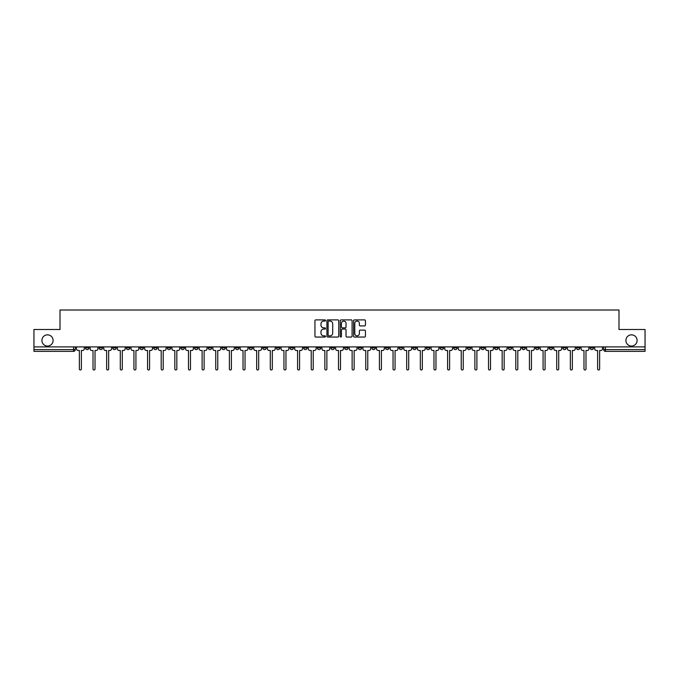 <?xml version="1.0" encoding="UTF-8"?>
<svg xmlns="http://www.w3.org/2000/svg" width="679" height="679" viewBox="0 0 679 679"><rect width="100%" height="100%" fill="white"/><g stroke="black" fill="none" stroke-linecap="round" stroke-linejoin="round"><path stroke-width="1.02" d="M325.513 320.48A0.603 0.603 0 0 0 324.91 319.885L315.794 319.885A0.857 0.857 0 0 0 314.937 320.743L314.937 336.19A0.857 0.857 0 0 0 315.794 337.047L324.91 337.047A0.603 0.603 0 0 0 325.513 336.445A0.603 0.603 0 0 0 324.91 335.842L323.73 335.842A2.75 2.75 0 0 1 320.989 333.1L320.989 331.81A2.75 2.75 0 0 1 323.73 329.06L324.91 329.06A0.603 0.603 0 0 0 325.513 328.466A0.603 0.603 0 0 0 324.91 327.864L323.73 327.864A2.75 2.75 0 0 1 320.989 325.114L320.989 323.832A2.75 2.75 0 0 1 323.73 321.082L324.91 321.082A0.603 0.603 0 0 0 325.513 320.48M625.902 340.442A5.593 5.593 0 0 0 631.495 346.035A5.593 5.593 0 0 0 637.097 340.442A5.593 5.593 0 0 0 631.495 334.849A5.593 5.593 0 0 0 625.902 340.442M41.903 340.442A5.593 5.593 0 0 0 47.505 346.035A5.593 5.593 0 0 0 53.098 340.442A5.593 5.593 0 0 0 47.505 334.849A5.593 5.593 0 0 0 41.903 340.442M535.51 346.91L535.51 347.869L539.007 347.869A1.748 1.748 0 0 1 537.259 349.617A1.748 1.748 0 0 1 535.51 347.869L535.51 346.91M453.674 346.91L453.674 347.869L457.171 347.869A1.748 1.748 0 0 1 455.422 349.617A1.748 1.748 0 0 1 453.674 347.869L453.674 346.91M440.034 346.91L440.034 347.869L443.54 347.869A1.748 1.748 0 0 1 441.791 349.617A1.748 1.748 0 0 1 440.034 347.869L440.034 346.91M358.206 346.91L358.206 347.869L361.703 347.869A1.748 1.748 0 0 1 359.955 349.617A1.748 1.748 0 0 1 358.206 347.869L358.206 346.91M344.567 346.91L344.567 347.869L348.064 347.869A1.748 1.748 0 0 1 346.315 349.617A1.748 1.748 0 0 1 344.567 347.869L344.567 346.91M330.936 346.91L330.936 347.869L334.433 347.869A1.748 1.748 0 0 1 332.685 349.617A1.748 1.748 0 0 1 330.936 347.869L330.936 346.91M303.657 346.91L303.657 347.869L307.154 347.869A1.748 1.748 0 0 1 305.406 349.617A1.748 1.748 0 0 1 303.657 347.869L303.657 346.91M276.378 347.869L276.378 346.91L276.378 347.869A1.748 1.748 0 0 0 278.127 349.617A1.748 1.748 0 0 1 276.378 347.869L279.875 347.869A1.748 1.748 0 0 1 278.127 349.617A1.748 1.748 0 0 0 279.875 347.869L279.875 346.91L279.875 347.869M262.739 347.869L262.739 346.91L262.739 347.869A1.748 1.748 0 0 0 264.487 349.617A1.748 1.748 0 0 1 262.739 347.869L266.236 347.869A1.748 1.748 0 0 1 264.487 349.617M249.1 347.869L249.1 346.91L249.1 347.869A1.748 1.748 0 0 0 250.848 349.617A1.748 1.748 0 0 1 249.1 347.869L252.596 347.869A1.748 1.748 0 0 1 250.848 349.617A1.748 1.748 0 0 0 252.596 347.869L252.596 346.91L252.596 347.869M235.46 346.91L235.46 347.869L238.966 347.869A1.748 1.748 0 0 1 237.209 349.617A1.748 1.748 0 0 1 235.46 347.869L235.46 346.91M221.829 346.91L221.829 347.869L225.326 347.869A1.748 1.748 0 0 1 223.578 349.617A1.748 1.748 0 0 1 221.829 347.869L221.829 346.91M208.19 346.91L208.19 347.869L211.687 347.869A1.748 1.748 0 0 1 209.938 349.617A1.748 1.748 0 0 1 208.19 347.869L208.19 346.91M194.55 347.869L194.55 346.91L194.55 347.869A1.748 1.748 0 0 0 196.299 349.617A1.748 1.748 0 0 1 194.55 347.869L198.047 347.869A1.748 1.748 0 0 1 196.299 349.617M167.272 347.869L167.272 346.91L167.272 347.869A1.748 1.748 0 0 0 169.02 349.617A1.748 1.748 0 0 1 167.272 347.869L170.768 347.869A1.748 1.748 0 0 1 169.02 349.617A1.748 1.748 0 0 0 170.768 347.869L170.768 346.91L170.768 347.869M153.632 347.869L153.632 346.91L153.632 347.869A1.748 1.748 0 0 0 155.381 349.617A1.748 1.748 0 0 1 153.632 347.869L157.129 347.869A1.748 1.748 0 0 1 155.381 349.617A1.748 1.748 0 0 0 157.129 347.869L157.129 346.91L157.129 347.869M139.993 347.869L139.993 346.91L139.993 347.869A1.748 1.748 0 0 0 141.741 349.617A1.748 1.748 0 0 1 139.993 347.869L143.49 347.869A1.748 1.748 0 0 1 141.741 349.617A1.748 1.748 0 0 0 143.49 347.869L143.49 346.91L143.49 347.869M126.362 347.869L126.362 346.91L126.362 347.869A1.748 1.748 0 0 0 128.11 349.617A1.748 1.748 0 0 1 126.362 347.869L129.859 347.869A1.748 1.748 0 0 1 128.11 349.617M112.722 347.869L112.722 346.91L112.722 347.869A1.748 1.748 0 0 0 114.471 349.617A1.748 1.748 0 0 1 112.722 347.869L116.219 347.869A1.748 1.748 0 0 1 114.471 349.617A1.748 1.748 0 0 0 116.219 347.869L116.219 346.91L116.219 347.869M99.083 347.869L99.083 346.91L99.083 347.869A1.748 1.748 0 0 0 100.831 349.617A1.748 1.748 0 0 1 99.083 347.869L102.58 347.869A1.748 1.748 0 0 1 100.831 349.617A1.748 1.748 0 0 0 102.58 347.869L102.58 346.91L102.58 347.869M364.581 325.928A0.857 0.857 0 0 0 365.438 325.071L365.438 320.743A0.857 0.857 0 0 0 364.581 319.885L354.455 319.885A0.857 0.857 0 0 0 353.598 320.743L353.598 336.19A0.857 0.857 0 0 0 354.455 337.047L364.581 337.047A0.857 0.857 0 0 0 365.438 336.19L365.438 330.953A0.857 0.857 0 0 0 364.581 330.096L360.243 330.096A0.857 0.857 0 0 0 359.386 330.953L359.386 333.55A2.292 2.292 0 0 1 357.095 335.842A2.292 2.292 0 0 1 354.794 333.55L354.794 323.382A2.292 2.292 0 0 1 357.095 321.082A2.292 2.292 0 0 1 359.386 323.382L359.386 325.071A0.857 0.857 0 0 0 360.243 325.928L364.581 325.928M33.95 346.91L33.95 329.51L60.007 329.51L60.007 310.014L618.993 310.014L618.993 329.51L645.05 329.51L645.05 346.91L33.95 346.91L33.95 349.617L75.301 349.617L75.301 346.91L75.301 349.617A1.748 1.748 0 0 1 73.553 351.366L33.95 351.366L33.95 349.617M338.753 320.743A0.857 0.857 0 0 0 337.887 319.885L327.762 319.885A0.857 0.857 0 0 0 326.905 320.743L326.905 336.19A0.857 0.857 0 0 0 327.762 337.047L337.887 337.047A0.857 0.857 0 0 0 338.753 336.19L338.753 320.743M341.113 319.885L351.238 319.885A0.857 0.857 0 0 1 352.095 320.743L352.095 336.19A0.857 0.857 0 0 1 351.238 337.047L346.901 337.047A0.857 0.857 0 0 1 346.044 336.19L346.044 329.918A0.857 0.857 0 0 0 345.187 329.06L342.309 329.06A0.857 0.857 0 0 0 341.452 329.918L341.452 336.445A0.603 0.603 0 0 1 340.85 337.047A0.603 0.603 0 0 1 340.247 336.445L340.247 320.743A0.857 0.857 0 0 1 341.113 319.885M603.699 346.91L603.699 349.617L645.05 349.617L645.05 351.366L605.447 351.366A1.748 1.748 0 0 1 603.699 349.617M645.05 346.91L645.05 349.617M593.556 346.91L593.556 347.869A1.748 1.748 0 0 1 591.808 349.617A1.748 1.748 0 0 1 590.059 347.869A1.748 1.748 0 0 0 591.808 349.617M590.059 346.91L590.059 347.869L593.556 347.869M579.917 346.91L579.917 347.869A1.748 1.748 0 0 1 578.168 349.617A1.748 1.748 0 0 1 576.42 347.869L579.917 347.869A1.748 1.748 0 0 1 578.168 349.617M576.42 346.91L576.42 347.869M566.278 346.91L566.278 347.869A1.748 1.748 0 0 1 564.529 349.617A1.748 1.748 0 0 1 562.781 347.869A1.748 1.748 0 0 0 564.529 349.617M562.781 346.91L562.781 347.869L566.278 347.869M552.638 346.91L552.638 347.869A1.748 1.748 0 0 1 550.89 349.617A1.748 1.748 0 0 1 549.141 347.869L552.638 347.869M549.141 346.91L549.141 347.869M539.007 346.91L539.007 347.869A1.748 1.748 0 0 1 537.259 349.617M525.368 346.91L525.368 347.869A1.748 1.748 0 0 1 523.619 349.617A1.748 1.748 0 0 1 521.871 347.869L525.368 347.869M521.871 346.91L521.871 347.869M511.728 346.91L511.728 347.869A1.748 1.748 0 0 1 509.98 349.617A1.748 1.748 0 0 1 508.231 347.869L511.728 347.869M508.231 346.91L508.231 347.869M498.089 346.91L498.089 347.869A1.748 1.748 0 0 1 496.341 349.617A1.748 1.748 0 0 1 494.592 347.869A1.748 1.748 0 0 0 496.341 349.617M494.592 346.91L494.592 347.869L498.089 347.869M484.45 346.91L484.45 347.869A1.748 1.748 0 0 1 482.701 349.617A1.748 1.748 0 0 1 480.953 347.869L484.45 347.869M480.953 346.91L480.953 347.869M470.81 346.91L470.81 347.869A1.748 1.748 0 0 1 469.062 349.617A1.748 1.748 0 0 1 467.313 347.869L470.81 347.869M467.313 346.91L467.313 347.869M457.171 346.91L457.171 347.869M443.54 346.91L443.54 347.869L443.54 346.91M429.9 346.91L429.9 347.869A1.748 1.748 0 0 1 428.152 349.617A1.748 1.748 0 0 1 426.404 347.869L429.9 347.869M426.404 346.91L426.404 347.869M416.261 346.91L416.261 347.869A1.748 1.748 0 0 1 414.513 349.617A1.748 1.748 0 0 1 412.764 347.869L416.261 347.869M412.764 346.91L412.764 347.869M402.622 346.91L402.622 347.869A1.748 1.748 0 0 1 400.873 349.617A1.748 1.748 0 0 1 399.125 347.869L402.622 347.869M399.125 346.91L399.125 347.869M388.982 346.91L388.982 347.869A1.748 1.748 0 0 1 387.234 349.617A1.748 1.748 0 0 1 385.485 347.869L388.982 347.869M385.485 346.91L385.485 347.869M375.343 346.91L375.343 347.869A1.748 1.748 0 0 1 373.594 349.617A1.748 1.748 0 0 1 371.846 347.869L375.343 347.869M371.846 346.91L371.846 347.869M361.703 346.91L361.703 347.869A1.748 1.748 0 0 1 359.955 349.617M348.064 346.91L348.064 347.869M334.433 347.869L334.433 346.91L334.433 347.869A1.748 1.748 0 0 1 332.685 349.617M320.794 346.91L320.794 347.869A1.748 1.748 0 0 1 319.045 349.617A1.748 1.748 0 0 1 317.297 347.869A1.748 1.748 0 0 0 319.045 349.617A1.748 1.748 0 0 0 320.794 347.869L317.297 347.869L317.297 346.91M307.154 347.869L307.154 346.91L307.154 347.869A1.748 1.748 0 0 1 305.406 349.617M293.515 346.91L293.515 347.869A1.748 1.748 0 0 1 291.766 349.617A1.748 1.748 0 0 1 290.018 347.869A1.748 1.748 0 0 0 291.766 349.617M290.018 346.91L290.018 347.869L293.515 347.869M266.236 346.91L266.236 347.869L266.236 346.91M238.966 347.869L238.966 346.91L238.966 347.869A1.748 1.748 0 0 1 237.209 349.617M225.326 347.869L225.326 346.91L225.326 347.869A1.748 1.748 0 0 1 223.578 349.617M211.687 347.869L211.687 346.91L211.687 347.869A1.748 1.748 0 0 1 209.938 349.617M198.047 346.91L198.047 347.869L198.047 346.91M184.408 347.869L184.408 346.91L184.408 347.869A1.748 1.748 0 0 1 182.659 349.617A1.748 1.748 0 0 1 180.911 347.869L184.408 347.869A1.748 1.748 0 0 1 182.659 349.617M180.911 346.91L180.911 347.869M129.859 346.91L129.859 347.869L129.859 346.91M88.941 346.91L88.941 347.869A1.748 1.748 0 0 1 87.192 349.617A1.748 1.748 0 0 1 85.444 347.869A1.748 1.748 0 0 0 87.192 349.617A1.748 1.748 0 0 0 88.941 347.869L88.941 346.91M85.444 346.91L85.444 347.869L88.941 347.869M73.553 346.91L73.553 351.366A1.748 1.748 0 0 0 75.301 349.617M328.712 321.082A0.603 0.603 0 0 0 328.11 321.685L328.11 335.239A0.603 0.603 0 0 0 328.712 335.842L329.952 335.842A2.75 2.75 0 0 0 332.702 333.1L332.702 323.832A2.75 2.75 0 0 0 329.952 321.082L328.712 321.082M346.044 323.425A2.292 2.292 0 0 0 343.744 321.125A2.292 2.292 0 0 0 341.452 323.425L341.452 327.006A0.857 0.857 0 0 0 342.309 327.864L345.187 327.864A0.857 0.857 0 0 0 346.044 327.006L346.044 323.425M76.481 346.91L76.481 348.743A1.748 1.748 0 0 0 78.229 350.491L79.367 350.491L79.367 368.986A1.002 1.002 0 0 0 80.377 369.987A1.002 1.002 0 0 0 81.378 368.986L81.378 350.491L82.515 350.491A1.748 1.748 0 0 0 84.264 348.743L84.264 346.91M90.12 346.91L90.12 348.743A1.748 1.748 0 0 0 91.869 350.491L93.006 350.491L93.006 368.986A1.002 1.002 0 0 0 94.008 369.987A1.002 1.002 0 0 0 95.018 368.986L95.018 350.491L96.155 350.491A1.748 1.748 0 0 0 97.903 348.743L97.903 346.91M103.76 346.91L103.76 348.743A1.748 1.748 0 0 0 105.508 350.491L106.645 350.491L106.645 368.986A1.002 1.002 0 0 0 107.647 369.987A1.002 1.002 0 0 0 108.657 368.986L108.657 350.491L109.794 350.491A1.748 1.748 0 0 0 111.543 348.743L111.543 346.91M117.399 346.91L117.399 348.743A1.748 1.748 0 0 0 119.148 350.491L120.285 350.491L120.285 368.986A1.002 1.002 0 0 0 121.286 369.987A1.002 1.002 0 0 0 122.296 368.986L122.296 350.491L123.425 350.491A1.748 1.748 0 0 0 125.174 348.743L125.174 346.91M131.039 346.91L131.039 348.743A1.748 1.748 0 0 0 132.787 350.491L133.924 350.491L133.924 368.986A1.002 1.002 0 0 0 134.926 369.987A1.002 1.002 0 0 0 135.927 368.986L135.927 350.491L137.065 350.491A1.748 1.748 0 0 0 138.813 348.743L138.813 346.91M144.669 346.91L144.669 348.743A1.748 1.748 0 0 0 146.426 350.491L147.555 350.491L147.555 368.986A1.002 1.002 0 0 0 148.565 369.987A1.002 1.002 0 0 0 149.567 368.986L149.567 350.491L150.704 350.491A1.748 1.748 0 0 0 152.452 348.743L152.452 346.91M158.309 346.91L158.309 348.743A1.748 1.748 0 0 0 160.057 350.491L161.195 350.491L161.195 368.986A1.002 1.002 0 0 0 162.205 369.987A1.002 1.002 0 0 0 163.206 368.986L163.206 350.491L164.343 350.491A1.748 1.748 0 0 0 166.092 348.743L166.092 346.91M171.948 346.91L171.948 348.743A1.748 1.748 0 0 0 173.697 350.491L174.834 350.491L174.834 368.986A1.002 1.002 0 0 0 175.844 369.987A1.002 1.002 0 0 0 176.846 368.986L176.846 350.491L177.983 350.491A1.748 1.748 0 0 0 179.731 348.743L179.731 346.91M185.588 346.91L185.588 348.743A1.748 1.748 0 0 0 187.336 350.491L188.473 350.491L188.473 368.986A1.002 1.002 0 0 0 189.475 369.987A1.002 1.002 0 0 0 190.485 368.986L190.485 350.491L191.622 350.491A1.748 1.748 0 0 0 193.371 348.743L193.371 346.91M199.227 346.91L199.227 348.743A1.748 1.748 0 0 0 200.976 350.491L202.113 350.491L202.113 368.986A1.002 1.002 0 0 0 203.114 369.987A1.002 1.002 0 0 0 204.124 368.986L204.124 350.491L205.262 350.491A1.748 1.748 0 0 0 207.01 348.743L207.01 346.91M212.867 346.91L212.867 348.743A1.748 1.748 0 0 0 214.615 350.491L215.752 350.491L215.752 368.986A1.002 1.002 0 0 0 216.754 369.987A1.002 1.002 0 0 0 217.764 368.986L217.764 350.491L218.901 350.491A1.748 1.748 0 0 0 220.65 348.743L220.65 346.91M226.506 346.91L226.506 348.743A1.748 1.748 0 0 0 228.254 350.491L229.392 350.491L229.392 368.986A1.002 1.002 0 0 0 230.393 369.987A1.002 1.002 0 0 0 231.403 368.986L231.403 350.491L232.532 350.491A1.748 1.748 0 0 0 234.28 348.743L234.28 346.91M240.145 346.91L240.145 348.743A1.748 1.748 0 0 0 241.894 350.491L243.023 350.491L243.023 368.986A1.002 1.002 0 0 0 244.033 369.987A1.002 1.002 0 0 0 245.034 368.986L245.034 350.491L246.171 350.491A1.748 1.748 0 0 0 247.92 348.743L247.92 346.91M253.776 346.91L253.776 348.743A1.748 1.748 0 0 0 255.525 350.491L256.662 350.491L256.662 368.986A1.002 1.002 0 0 0 257.672 369.987A1.002 1.002 0 0 0 258.674 368.986L258.674 350.491L259.811 350.491A1.748 1.748 0 0 0 261.559 348.743L261.559 346.91M267.416 346.91L267.416 348.743A1.748 1.748 0 0 0 269.164 350.491L270.301 350.491L270.301 368.986A1.002 1.002 0 0 0 271.311 369.987A1.002 1.002 0 0 0 272.313 368.986L272.313 350.491L273.45 350.491A1.748 1.748 0 0 0 275.199 348.743L275.199 346.91M281.055 346.91L281.055 348.743A1.748 1.748 0 0 0 282.803 350.491L283.941 350.491L283.941 368.986A1.002 1.002 0 0 0 284.951 369.987A1.002 1.002 0 0 0 285.952 368.986L285.952 350.491L287.09 350.491A1.748 1.748 0 0 0 288.838 348.743L288.838 346.91M294.694 346.91L294.694 348.743A1.748 1.748 0 0 0 296.443 350.491L297.58 350.491L297.58 368.986A1.002 1.002 0 0 0 298.582 369.987A1.002 1.002 0 0 0 299.592 368.986L299.592 350.491L300.729 350.491A1.748 1.748 0 0 0 302.478 348.743L302.478 346.91M308.334 346.91L308.334 348.743A1.748 1.748 0 0 0 310.082 350.491L311.22 350.491L311.22 368.986A1.002 1.002 0 0 0 312.221 369.987A1.002 1.002 0 0 0 313.231 368.986L313.231 350.491L314.369 350.491A1.748 1.748 0 0 0 316.117 348.743L316.117 346.91M321.973 346.91L321.973 348.743A1.748 1.748 0 0 0 323.722 350.491L324.859 350.491L324.859 368.986A1.002 1.002 0 0 0 325.861 369.987A1.002 1.002 0 0 0 326.871 368.986L326.871 350.491L327.999 350.491A1.748 1.748 0 0 0 329.756 348.743L329.756 346.91M335.613 346.91L335.613 348.743A1.748 1.748 0 0 0 337.361 350.491L338.498 350.491L338.498 368.986A1.002 1.002 0 0 0 339.5 369.987A1.002 1.002 0 0 0 340.502 368.986L340.502 350.491L341.639 350.491A1.748 1.748 0 0 0 343.387 348.743L343.387 346.91M349.244 346.91L349.244 348.743A1.748 1.748 0 0 0 351.001 350.491L352.129 350.491L352.129 368.986A1.002 1.002 0 0 0 353.139 369.987A1.002 1.002 0 0 0 354.141 368.986L354.141 350.491L355.278 350.491A1.748 1.748 0 0 0 357.027 348.743L357.027 346.91M362.883 346.91L362.883 348.743A1.748 1.748 0 0 0 364.631 350.491L365.769 350.491L365.769 368.986A1.002 1.002 0 0 0 366.779 369.987A1.002 1.002 0 0 0 367.78 368.986L367.78 350.491L368.918 350.491A1.748 1.748 0 0 0 370.666 348.743L370.666 346.91M376.522 346.91L376.522 348.743A1.748 1.748 0 0 0 378.271 350.491L379.408 350.491L379.408 368.986A1.002 1.002 0 0 0 380.418 369.987A1.002 1.002 0 0 0 381.42 368.986L381.42 350.491L382.557 350.491A1.748 1.748 0 0 0 384.306 348.743L384.306 346.91M390.162 346.91L390.162 348.743A1.748 1.748 0 0 0 391.91 350.491L393.048 350.491L393.048 368.986A1.002 1.002 0 0 0 394.049 369.987A1.002 1.002 0 0 0 395.059 368.986L395.059 350.491L396.197 350.491A1.748 1.748 0 0 0 397.945 348.743L397.945 346.91M403.801 346.91L403.801 348.743A1.748 1.748 0 0 0 405.55 350.491L406.687 350.491L406.687 368.986A1.002 1.002 0 0 0 407.689 369.987A1.002 1.002 0 0 0 408.699 368.986L408.699 350.491L409.836 350.491A1.748 1.748 0 0 0 411.584 348.743L411.584 346.91M417.441 346.91L417.441 348.743A1.748 1.748 0 0 0 419.189 350.491L420.326 350.491L420.326 368.986A1.002 1.002 0 0 0 421.328 369.987A1.002 1.002 0 0 0 422.338 368.986L422.338 350.491L423.475 350.491A1.748 1.748 0 0 0 425.224 348.743L425.224 346.91M431.08 346.91L431.08 348.743A1.748 1.748 0 0 0 432.829 350.491L433.966 350.491L433.966 368.986A1.002 1.002 0 0 0 434.967 369.987A1.002 1.002 0 0 0 435.977 368.986L435.977 350.491L437.106 350.491A1.748 1.748 0 0 0 438.855 348.743L438.855 346.91M444.72 346.91L444.72 348.743A1.748 1.748 0 0 0 446.468 350.491L447.597 350.491L447.597 368.986A1.002 1.002 0 0 0 448.607 369.987A1.002 1.002 0 0 0 449.608 368.986L449.608 350.491L450.746 350.491A1.748 1.748 0 0 0 452.494 348.743L452.494 346.91M458.35 346.91L458.35 348.743A1.748 1.748 0 0 0 460.099 350.491L461.236 350.491L461.236 368.986A1.002 1.002 0 0 0 462.246 369.987A1.002 1.002 0 0 0 463.248 368.986L463.248 350.491L464.385 350.491A1.748 1.748 0 0 0 466.134 348.743L466.134 346.91M471.99 346.91L471.99 348.743A1.748 1.748 0 0 0 473.738 350.491L474.876 350.491L474.876 368.986A1.002 1.002 0 0 0 475.886 369.987A1.002 1.002 0 0 0 476.887 368.986L476.887 350.491L478.024 350.491A1.748 1.748 0 0 0 479.773 348.743L479.773 346.91M485.629 346.91L485.629 348.743A1.748 1.748 0 0 0 487.378 350.491L488.515 350.491L488.515 368.986A1.002 1.002 0 0 0 489.525 369.987A1.002 1.002 0 0 0 490.527 368.986L490.527 350.491L491.664 350.491A1.748 1.748 0 0 0 493.412 348.743L493.412 346.91M499.269 346.91L499.269 348.743A1.748 1.748 0 0 0 501.017 350.491L502.154 350.491L502.154 368.986A1.002 1.002 0 0 0 503.156 369.987A1.002 1.002 0 0 0 504.166 368.986L504.166 350.491L505.303 350.491A1.748 1.748 0 0 0 507.052 348.743L507.052 346.91M512.908 346.91L512.908 348.743A1.748 1.748 0 0 0 514.657 350.491L515.794 350.491L515.794 368.986A1.002 1.002 0 0 0 516.795 369.987A1.002 1.002 0 0 0 517.805 368.986L517.805 350.491L518.943 350.491A1.748 1.748 0 0 0 520.691 348.743L520.691 346.91M526.548 346.91L526.548 348.743A1.748 1.748 0 0 0 528.296 350.491L529.433 350.491L529.433 368.986A1.002 1.002 0 0 0 530.435 369.987A1.002 1.002 0 0 0 531.445 368.986L531.445 350.491L532.574 350.491A1.748 1.748 0 0 0 534.331 348.743L534.331 346.91M540.187 346.91L540.187 348.743A1.748 1.748 0 0 0 541.935 350.491L543.073 350.491L543.073 368.986A1.002 1.002 0 0 0 544.074 369.987A1.002 1.002 0 0 0 545.076 368.986L545.076 350.491L546.213 350.491A1.748 1.748 0 0 0 547.961 348.743L547.961 346.91M553.826 346.91L553.826 348.743A1.748 1.748 0 0 0 555.575 350.491L556.704 350.491L556.704 368.986A1.002 1.002 0 0 0 557.714 369.987A1.002 1.002 0 0 0 558.715 368.986L558.715 350.491L559.852 350.491A1.748 1.748 0 0 0 561.601 348.743L561.601 346.91M567.457 346.91L567.457 348.743A1.748 1.748 0 0 0 569.206 350.491L570.343 350.491L570.343 368.986A1.002 1.002 0 0 0 571.353 369.987A1.002 1.002 0 0 0 572.355 368.986L572.355 350.491L573.492 350.491A1.748 1.748 0 0 0 575.24 348.743L575.24 346.91M581.097 346.91L581.097 348.743A1.748 1.748 0 0 0 582.845 350.491L583.982 350.491L583.982 368.986A1.002 1.002 0 0 0 584.992 369.987A1.002 1.002 0 0 0 585.994 368.986L585.994 350.491L587.131 350.491A1.748 1.748 0 0 0 588.88 348.743L588.88 346.91M594.736 346.91L594.736 348.743A1.748 1.748 0 0 0 596.485 350.491L597.622 350.491L597.622 368.986A1.002 1.002 0 0 0 598.623 369.987A1.002 1.002 0 0 0 599.633 368.986L599.633 350.491L600.771 350.491A1.748 1.748 0 0 0 602.519 348.743L602.519 346.91M605.447 346.91L605.447 351.366"/></g></svg>
